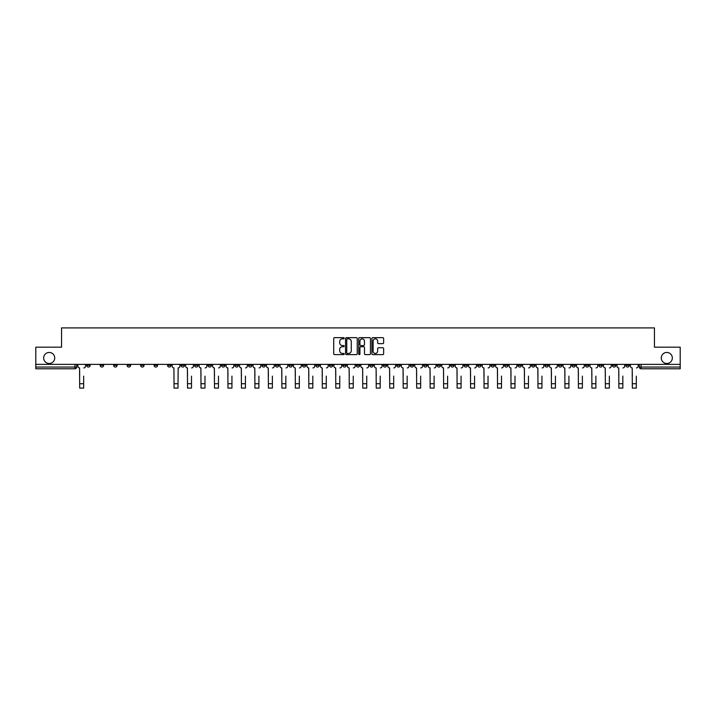 <?xml version="1.0" encoding="UTF-8"?>
<svg xmlns="http://www.w3.org/2000/svg" width="716" height="716" viewBox="0 0 716 716"><rect width="100%" height="100%" fill="white"/><g stroke="black" fill="none" stroke-linecap="round" stroke-linejoin="round"><path stroke-width="1.07" d="M344.172 338.256A0.591 0.591 0 0 0 343.582 337.657L334.569 337.657A0.85 0.85 0 0 0 333.719 338.507L333.719 353.776A0.85 0.85 0 0 0 334.569 354.626L343.582 354.626A0.591 0.591 0 0 0 344.172 354.026A0.591 0.591 0 0 0 343.582 353.435L342.418 353.435A2.712 2.712 0 0 1 339.706 350.724L339.706 349.453A2.712 2.712 0 0 1 342.418 346.732L343.582 346.732A0.591 0.591 0 0 0 344.172 346.141A0.591 0.591 0 0 0 343.582 345.551L342.418 345.551A2.712 2.712 0 0 1 339.706 342.83L339.706 341.559A2.712 2.712 0 0 1 342.418 338.847L343.582 338.847A0.591 0.591 0 0 0 344.172 338.256M661.28 357.982A5.531 5.531 0 0 0 666.811 363.504A5.531 5.531 0 0 0 672.333 357.982A5.531 5.531 0 0 0 666.811 352.451A5.531 5.531 0 0 0 661.28 357.982M43.667 357.982A5.531 5.531 0 0 0 49.189 363.504A5.531 5.531 0 0 0 54.72 357.982A5.531 5.531 0 0 0 49.189 352.451A5.531 5.531 0 0 0 43.667 357.982M531.496 364.372L531.496 365.321L534.959 365.321A1.727 1.727 0 0 1 533.223 367.048A1.727 1.727 0 0 1 531.496 365.321L531.496 364.372M450.624 364.372L450.624 365.321L454.078 365.321A1.727 1.727 0 0 1 452.351 367.048A1.727 1.727 0 0 1 450.624 365.321L450.624 364.372M437.145 364.372L437.145 365.321L440.6 365.321A1.727 1.727 0 0 1 438.872 367.048A1.727 1.727 0 0 1 437.145 365.321L437.145 364.372M356.273 364.372L356.273 365.321L359.727 365.321A1.727 1.727 0 0 1 358 367.048A1.727 1.727 0 0 1 356.273 365.321L356.273 364.372M342.794 364.372L342.794 365.321L346.249 365.321A1.727 1.727 0 0 1 344.521 367.048A1.727 1.727 0 0 1 342.794 365.321L342.794 364.372M329.315 364.372L329.315 365.321L332.77 365.321A1.727 1.727 0 0 1 331.043 367.048A1.727 1.727 0 0 1 329.315 365.321L329.315 364.372M302.358 364.372L302.358 365.321L305.813 365.321A1.727 1.727 0 0 1 304.085 367.048A1.727 1.727 0 0 1 302.358 365.321L302.358 364.372M275.4 365.321L275.4 364.372L275.4 365.321A1.727 1.727 0 0 0 277.128 367.048A1.727 1.727 0 0 1 275.4 365.321L278.855 365.321A1.727 1.727 0 0 1 277.128 367.048A1.727 1.727 0 0 0 278.855 365.321L278.855 364.372L278.855 365.321M261.922 365.321L261.922 364.372L261.922 365.321A1.727 1.727 0 0 0 263.649 367.048A1.727 1.727 0 0 1 261.922 365.321L265.376 365.321A1.727 1.727 0 0 1 263.649 367.048M248.443 365.321L248.443 364.372L248.443 365.321A1.727 1.727 0 0 0 250.17 367.048A1.727 1.727 0 0 1 248.443 365.321L251.898 365.321A1.727 1.727 0 0 1 250.17 367.048A1.727 1.727 0 0 0 251.898 365.321L251.898 364.372L251.898 365.321M234.964 364.372L234.964 365.321L238.419 365.321A1.727 1.727 0 0 1 236.692 367.048A1.727 1.727 0 0 1 234.964 365.321L234.964 364.372M221.486 364.372L221.486 365.321L224.94 365.321A1.727 1.727 0 0 1 223.213 367.048A1.727 1.727 0 0 1 221.486 365.321L221.486 364.372M208.007 364.372L208.007 365.321L211.462 365.321A1.727 1.727 0 0 1 209.734 367.048A1.727 1.727 0 0 1 208.007 365.321L208.007 364.372M194.528 365.321L194.528 364.372L194.528 365.321A1.727 1.727 0 0 0 196.256 367.048A1.727 1.727 0 0 1 194.528 365.321L197.983 365.321A1.727 1.727 0 0 1 196.256 367.048M167.562 365.321L167.562 364.372L167.562 365.321A1.727 1.727 0 0 0 169.298 367.048A1.727 1.727 0 0 1 167.562 365.321L171.026 365.321A1.727 1.727 0 0 1 169.298 367.048A1.727 1.727 0 0 0 171.026 365.321L171.026 364.372L171.026 365.321M154.083 365.321L154.083 364.372L154.083 365.321A1.727 1.727 0 0 0 155.811 367.048A1.727 1.727 0 0 1 154.083 365.321L157.547 365.321A1.727 1.727 0 0 1 155.811 367.048A1.727 1.727 0 0 0 157.547 365.321L157.547 364.372L157.547 365.321M140.605 365.321L140.605 364.372L140.605 365.321A1.727 1.727 0 0 0 142.332 367.048A1.727 1.727 0 0 1 140.605 365.321L144.068 365.321A1.727 1.727 0 0 1 142.332 367.048A1.727 1.727 0 0 0 144.068 365.321L144.068 364.372L144.068 365.321M127.126 365.321L127.126 364.372L127.126 365.321A1.727 1.727 0 0 0 128.853 367.048A1.727 1.727 0 0 1 127.126 365.321L130.589 365.321A1.727 1.727 0 0 1 128.853 367.048M113.647 365.321L113.647 364.372L113.647 365.321A1.727 1.727 0 0 0 115.374 367.048A1.727 1.727 0 0 1 113.647 365.321L117.102 365.321A1.727 1.727 0 0 1 115.374 367.048A1.727 1.727 0 0 0 117.102 365.321L117.102 364.372L117.102 365.321M100.168 365.321L100.168 364.372L100.168 365.321A1.727 1.727 0 0 0 101.896 367.048A1.727 1.727 0 0 1 100.168 365.321L103.623 365.321A1.727 1.727 0 0 1 101.896 367.048A1.727 1.727 0 0 0 103.623 365.321L103.623 364.372L103.623 365.321M382.783 343.635A0.85 0.85 0 0 0 383.633 342.794L383.633 338.507A0.85 0.85 0 0 0 382.783 337.657L372.776 337.657A0.85 0.85 0 0 0 371.926 338.507L371.926 353.776A0.85 0.85 0 0 0 372.776 354.626L382.783 354.626A0.85 0.85 0 0 0 383.633 353.776L383.633 348.603A0.85 0.85 0 0 0 382.783 347.752L378.504 347.752A0.85 0.85 0 0 0 377.654 348.603L377.654 351.162A2.264 2.264 0 0 1 375.39 353.435A2.264 2.264 0 0 1 373.117 351.162L373.117 341.12A2.264 2.264 0 0 1 375.39 338.847A2.264 2.264 0 0 1 377.654 341.12L377.654 342.794A0.85 0.85 0 0 0 378.504 343.635L382.783 343.635M35.8 364.372L35.8 347.179L61.549 347.179L61.549 327.91L654.451 327.91L654.451 347.179L680.2 347.179L680.2 364.372L35.8 364.372L35.8 367.048L76.666 367.048L76.666 364.372M357.257 338.507A0.85 0.85 0 0 0 356.407 337.657L346.401 337.657A0.85 0.85 0 0 0 345.551 338.507L345.551 353.776A0.85 0.85 0 0 0 346.401 354.626L356.407 354.626A0.85 0.85 0 0 0 357.257 353.776L357.257 338.507M359.593 337.657L369.599 337.657A0.85 0.85 0 0 1 370.449 338.507L370.449 353.776A0.85 0.85 0 0 1 369.599 354.626L365.312 354.626A0.85 0.85 0 0 1 364.471 353.776L364.471 347.582A0.85 0.85 0 0 0 363.621 346.732L360.775 346.732A0.85 0.85 0 0 0 359.933 347.582L359.933 354.026A0.591 0.591 0 0 1 359.334 354.626A0.591 0.591 0 0 1 358.743 354.026L358.743 338.507A0.85 0.85 0 0 1 359.593 337.657M639.334 364.372L639.334 367.048L680.2 367.048L680.2 368.776L641.062 368.776A1.727 1.727 0 0 1 639.334 367.048A1.727 1.727 0 0 0 641.062 368.776L641.062 364.372M680.2 364.372L680.2 367.048M74.938 364.372L74.938 368.776A1.727 1.727 0 0 0 76.666 367.048A1.727 1.727 0 0 1 74.938 368.776L35.8 368.776L35.8 367.048M629.31 364.372L629.31 365.321A1.727 1.727 0 0 1 627.583 367.048A1.727 1.727 0 0 1 625.856 365.321L629.31 365.321M625.856 364.372L625.856 365.321M615.832 364.372L615.832 365.321A1.727 1.727 0 0 1 614.104 367.048A1.727 1.727 0 0 1 612.377 365.321L615.832 365.321M612.377 364.372L612.377 365.321M602.353 365.321L602.353 364.372L602.353 365.321A1.727 1.727 0 0 1 600.626 367.048A1.727 1.727 0 0 1 598.898 365.321L602.353 365.321A1.727 1.727 0 0 1 600.626 367.048M598.898 364.372L598.898 365.321M588.874 364.372L588.874 365.321A1.727 1.727 0 0 1 587.147 367.048A1.727 1.727 0 0 1 585.411 365.321A1.727 1.727 0 0 0 587.147 367.048M585.411 364.372L585.411 365.321L588.874 365.321M575.395 364.372L575.395 365.321A1.727 1.727 0 0 1 573.668 367.048A1.727 1.727 0 0 1 571.932 365.321L575.395 365.321A1.727 1.727 0 0 1 573.668 367.048M571.932 364.372L571.932 365.321M561.917 364.372L561.917 365.321A1.727 1.727 0 0 1 560.189 367.048A1.727 1.727 0 0 1 558.453 365.321A1.727 1.727 0 0 0 560.189 367.048M558.453 364.372L558.453 365.321L561.917 365.321M548.438 364.372L548.438 365.321A1.727 1.727 0 0 1 546.702 367.048A1.727 1.727 0 0 1 544.974 365.321L548.438 365.321M544.974 364.372L544.974 365.321M534.959 364.372L534.959 365.321A1.727 1.727 0 0 1 533.223 367.048M521.472 364.372L521.472 365.321A1.727 1.727 0 0 1 519.744 367.048A1.727 1.727 0 0 1 518.017 365.321L521.472 365.321M518.017 364.372L518.017 365.321M507.993 364.372L507.993 365.321A1.727 1.727 0 0 1 506.266 367.048A1.727 1.727 0 0 1 504.538 365.321L507.993 365.321M504.538 364.372L504.538 365.321M494.514 364.372L494.514 365.321A1.727 1.727 0 0 1 492.787 367.048A1.727 1.727 0 0 1 491.06 365.321A1.727 1.727 0 0 0 492.787 367.048M491.06 364.372L491.06 365.321L494.514 365.321M481.036 364.372L481.036 365.321A1.727 1.727 0 0 1 479.308 367.048A1.727 1.727 0 0 1 477.581 365.321L481.036 365.321M477.581 364.372L477.581 365.321M467.557 364.372L467.557 365.321A1.727 1.727 0 0 1 465.83 367.048A1.727 1.727 0 0 1 464.102 365.321L467.557 365.321M464.102 364.372L464.102 365.321M454.078 364.372L454.078 365.321M440.6 364.372L440.6 365.321L440.6 364.372M427.121 364.372L427.121 365.321A1.727 1.727 0 0 1 425.394 367.048A1.727 1.727 0 0 1 423.666 365.321L427.121 365.321M423.666 364.372L423.666 365.321M413.642 364.372L413.642 365.321A1.727 1.727 0 0 1 411.915 367.048A1.727 1.727 0 0 1 410.187 365.321L413.642 365.321M410.187 364.372L410.187 365.321M400.163 364.372L400.163 365.321A1.727 1.727 0 0 1 398.436 367.048A1.727 1.727 0 0 1 396.709 365.321L400.163 365.321M396.709 364.372L396.709 365.321M386.685 364.372L386.685 365.321A1.727 1.727 0 0 1 384.957 367.048A1.727 1.727 0 0 1 383.23 365.321L386.685 365.321M383.23 364.372L383.23 365.321M373.206 364.372L373.206 365.321A1.727 1.727 0 0 1 371.479 367.048A1.727 1.727 0 0 1 369.751 365.321L373.206 365.321M369.751 364.372L369.751 365.321M359.727 364.372L359.727 365.321A1.727 1.727 0 0 1 358 367.048M346.249 364.372L346.249 365.321M332.77 365.321L332.77 364.372L332.77 365.321A1.727 1.727 0 0 1 331.043 367.048M319.291 364.372L319.291 365.321A1.727 1.727 0 0 1 317.564 367.048A1.727 1.727 0 0 1 315.837 365.321A1.727 1.727 0 0 0 317.564 367.048A1.727 1.727 0 0 0 319.291 365.321L315.837 365.321L315.837 364.372M305.813 365.321L305.813 364.372L305.813 365.321A1.727 1.727 0 0 1 304.085 367.048M292.334 364.372L292.334 365.321A1.727 1.727 0 0 1 290.606 367.048A1.727 1.727 0 0 1 288.879 365.321A1.727 1.727 0 0 0 290.606 367.048M288.879 364.372L288.879 365.321L292.334 365.321M265.376 364.372L265.376 365.321L265.376 364.372M238.419 365.321L238.419 364.372L238.419 365.321A1.727 1.727 0 0 1 236.692 367.048M224.94 365.321L224.94 364.372L224.94 365.321A1.727 1.727 0 0 1 223.213 367.048M211.462 365.321L211.462 364.372L211.462 365.321A1.727 1.727 0 0 1 209.734 367.048M197.983 364.372L197.983 365.321L197.983 364.372M184.504 365.321L184.504 364.372L184.504 365.321A1.727 1.727 0 0 1 182.777 367.048A1.727 1.727 0 0 1 181.041 365.321L184.504 365.321A1.727 1.727 0 0 1 182.777 367.048M181.041 364.372L181.041 365.321M130.589 364.372L130.589 365.321L130.589 364.372M90.144 364.372L90.144 365.321A1.727 1.727 0 0 1 88.417 367.048A1.727 1.727 0 0 1 86.69 365.321A1.727 1.727 0 0 0 88.417 367.048A1.727 1.727 0 0 0 90.144 365.321L90.144 364.372M86.69 364.372L86.69 365.321L90.144 365.321M347.332 338.847A0.591 0.591 0 0 0 346.741 339.438L346.741 352.845A0.591 0.591 0 0 0 347.332 353.435L348.567 353.435A2.712 2.712 0 0 0 351.279 350.724L351.279 341.559A2.712 2.712 0 0 0 348.567 338.847L347.332 338.847M364.471 341.156A2.264 2.264 0 0 0 362.198 338.892A2.264 2.264 0 0 0 359.933 341.156L359.933 344.7A0.85 0.85 0 0 0 360.775 345.551L363.621 345.551A0.85 0.85 0 0 0 364.471 344.7L364.471 341.156M77.838 366.189L77.838 364.372L77.838 366.189A1.727 1.727 0 0 0 79.566 367.917L79.691 376.124M79.566 367.917L79.691 388.09L83.665 388.09L83.665 376.124M85.526 366.189L85.526 364.372L85.526 366.189A1.727 1.727 0 0 1 83.799 367.917M185.668 366.189L185.668 364.372L185.668 366.189A1.727 1.727 0 0 0 187.395 367.917L187.529 376.124M187.395 367.917L187.529 388.09L191.503 388.09L191.503 376.124M193.356 366.189L193.356 364.372L193.356 366.189A1.727 1.727 0 0 1 191.628 367.917M199.146 366.189L199.146 364.372L199.146 366.189A1.727 1.727 0 0 0 200.874 367.917L201.008 376.124M200.874 367.917L201.008 388.09L204.982 388.09L204.982 376.124M206.834 366.189L206.834 364.372L206.834 366.189A1.727 1.727 0 0 1 205.107 367.917M212.625 366.189L212.625 364.372L212.625 366.189A1.727 1.727 0 0 0 214.352 367.917L214.487 376.124M214.352 367.917L214.487 388.09L218.461 388.09L218.461 376.124M220.313 366.189L220.313 364.372L220.313 366.189A1.727 1.727 0 0 1 218.586 367.917M226.104 366.189L226.104 364.372L226.104 366.189A1.727 1.727 0 0 0 227.831 367.917L227.965 376.124M227.831 367.917L227.965 388.09L231.939 388.09L231.939 376.124M233.792 366.189L233.792 364.372L233.792 366.189A1.727 1.727 0 0 1 232.065 367.917M239.583 366.189L239.583 364.372L239.583 366.189A1.727 1.727 0 0 0 241.31 367.917L241.444 376.124M241.31 367.917L241.444 388.09L245.418 388.09L245.418 376.124M247.271 366.189L247.271 364.372L247.271 366.189A1.727 1.727 0 0 1 245.543 367.917M253.061 366.189L253.061 364.372L253.061 366.189A1.727 1.727 0 0 0 254.789 367.917L254.923 376.124M254.789 367.917L254.923 388.09L258.897 388.09L258.897 376.124M260.749 366.189L260.749 364.372L260.749 366.189A1.727 1.727 0 0 1 259.022 367.917M266.54 366.189L266.54 364.372L266.54 366.189A1.727 1.727 0 0 0 268.267 367.917L268.402 376.124M268.267 367.917L268.402 388.09L272.375 388.09L272.375 376.124M274.228 366.189L274.228 364.372L274.228 366.189A1.727 1.727 0 0 1 272.501 367.917M280.019 366.189L280.019 364.372L280.019 366.189A1.727 1.727 0 0 0 281.746 367.917L281.88 376.124M281.746 367.917L281.88 388.09L285.854 388.09L285.854 376.124M287.707 366.189L287.707 364.372L287.707 366.189A1.727 1.727 0 0 1 285.979 367.917M293.497 366.189L293.497 364.372L293.497 366.189A1.727 1.727 0 0 0 295.225 367.917L295.359 376.124M295.225 367.917L295.359 388.09L299.333 388.09L299.333 376.124M301.185 366.189L301.185 364.372L301.185 366.189A1.727 1.727 0 0 1 299.458 367.917M172.189 364.372L172.189 366.189A1.727 1.727 0 0 0 173.916 367.917L174.051 388.09L178.024 388.09L178.024 383.722L174.051 383.722M179.877 364.372L179.877 366.189A1.727 1.727 0 0 1 178.15 367.917L178.024 383.722M306.976 366.189L306.976 364.372L306.976 366.189A1.727 1.727 0 0 0 308.703 367.917L308.838 376.124M308.703 367.917L308.838 388.09L312.811 388.09L312.811 376.124M314.664 366.189L314.664 364.372L314.664 366.189A1.727 1.727 0 0 1 312.937 367.917M320.455 366.189L320.455 364.372L320.455 366.189A1.727 1.727 0 0 0 322.182 367.917L322.316 376.124M322.182 367.917L322.316 388.09L326.29 388.09L326.29 376.124M328.152 366.189L328.152 364.372L328.152 366.189A1.727 1.727 0 0 1 326.415 367.917M333.933 366.189L333.933 364.372L333.933 366.189A1.727 1.727 0 0 0 335.661 367.917L335.795 376.124M335.661 367.917L335.795 388.09L339.769 388.09L339.769 376.124M341.63 366.189L341.63 364.372L341.63 366.189A1.727 1.727 0 0 1 339.894 367.917M347.412 366.189L347.412 364.372L347.412 366.189A1.727 1.727 0 0 0 349.14 367.917L349.274 376.124M349.14 367.917L349.274 388.09L353.248 388.09L353.248 376.124M355.109 366.189L355.109 364.372L355.109 366.189A1.727 1.727 0 0 1 353.382 367.917M360.891 366.189L360.891 364.372L360.891 366.189A1.727 1.727 0 0 0 362.618 367.917L362.752 376.124M362.618 367.917L362.752 388.09L366.726 388.09L366.726 376.124M368.588 366.189L368.588 364.372L368.588 366.189A1.727 1.727 0 0 1 366.861 367.917M374.37 366.189L374.37 364.372L374.37 366.189A1.727 1.727 0 0 0 376.106 367.917L376.231 376.124M376.106 367.917L376.231 388.09L380.205 388.09L380.205 376.124M382.067 366.189L382.067 364.372L382.067 366.189A1.727 1.727 0 0 1 380.339 367.917M387.848 366.189L387.848 364.372L387.848 366.189A1.727 1.727 0 0 0 389.585 367.917L389.71 376.124M389.585 367.917L389.71 388.09L393.684 388.09L393.684 376.124M395.545 366.189L395.545 364.372L395.545 366.189A1.727 1.727 0 0 1 393.818 367.917M401.336 366.189L401.336 364.372L401.336 366.189A1.727 1.727 0 0 0 403.063 367.917L403.189 376.124M403.063 367.917L403.189 388.09L407.162 388.09L407.162 376.124M409.024 366.189L409.024 364.372L409.024 366.189A1.727 1.727 0 0 1 407.297 367.917M414.815 366.189L414.815 364.372L414.815 366.189A1.727 1.727 0 0 0 416.542 367.917L416.667 376.124M416.542 367.917L416.667 388.09L420.641 388.09L420.641 376.124M422.503 366.189L422.503 364.372L422.503 366.189A1.727 1.727 0 0 1 420.775 367.917M428.293 366.189L428.293 364.372L428.293 366.189A1.727 1.727 0 0 0 430.021 367.917L430.146 376.124M430.021 367.917L430.146 388.09L434.12 388.09L434.12 376.124M435.981 366.189L435.981 364.372L435.981 366.189A1.727 1.727 0 0 1 434.254 367.917M441.772 366.189L441.772 364.372L441.772 366.189A1.727 1.727 0 0 0 443.499 367.917L443.625 376.124M443.499 367.917L443.625 388.09L447.598 388.09L447.598 376.124M449.46 366.189L449.46 364.372L449.46 366.189A1.727 1.727 0 0 1 447.733 367.917M455.251 366.189L455.251 364.372L455.251 366.189A1.727 1.727 0 0 0 456.978 367.917L457.103 376.124M456.978 367.917L457.103 388.09L461.077 388.09L461.077 376.124M462.939 366.189L462.939 364.372L462.939 366.189A1.727 1.727 0 0 1 461.211 367.917M468.729 366.189L468.729 364.372L468.729 366.189A1.727 1.727 0 0 0 470.457 367.917L470.582 376.124M470.457 367.917L470.582 388.09L474.556 388.09L474.556 376.124M476.417 366.189L476.417 364.372L476.417 366.189A1.727 1.727 0 0 1 474.69 367.917M482.208 366.189L482.208 364.372L482.208 366.189A1.727 1.727 0 0 0 483.935 367.917L484.061 376.124M483.935 367.917L484.061 388.09L488.035 388.09L488.035 376.124M489.896 366.189L489.896 364.372L489.896 366.189A1.727 1.727 0 0 1 488.169 367.917M495.687 366.189L495.687 364.372L495.687 366.189A1.727 1.727 0 0 0 497.414 367.917L497.539 376.124M497.414 367.917L497.539 388.09L501.513 388.09L501.513 376.124M503.375 366.189L503.375 364.372L503.375 366.189A1.727 1.727 0 0 1 501.648 367.917M509.166 366.189L509.166 364.372L509.166 366.189A1.727 1.727 0 0 0 510.893 367.917L511.018 376.124M510.893 367.917L511.018 388.09L514.992 388.09L514.992 376.124M516.854 366.189L516.854 364.372L516.854 366.189A1.727 1.727 0 0 1 515.126 367.917M522.644 366.189L522.644 364.372L522.644 366.189A1.727 1.727 0 0 0 524.372 367.917L524.497 376.124M524.372 367.917L524.497 388.09L528.471 388.09L528.471 376.124M530.332 366.189L530.332 364.372L530.332 366.189A1.727 1.727 0 0 1 528.605 367.917M536.123 366.189L536.123 364.372L536.123 366.189A1.727 1.727 0 0 0 537.85 367.917L537.976 376.124M537.85 367.917L537.976 388.09L541.949 388.09L541.949 376.124M543.811 366.189L543.811 364.372L543.811 366.189A1.727 1.727 0 0 1 542.084 367.917M549.602 366.189L549.602 364.372L549.602 366.189A1.727 1.727 0 0 0 551.329 367.917L551.454 376.124M551.329 367.917L551.454 388.09L555.437 388.09L555.437 376.124M557.29 366.189L557.29 364.372L557.29 366.189A1.727 1.727 0 0 1 555.562 367.917M563.08 366.189L563.08 364.372L563.08 366.189A1.727 1.727 0 0 0 564.808 367.917L564.933 376.124M564.808 367.917L564.933 388.09L568.916 388.09L568.916 376.124M570.768 366.189L570.768 364.372L570.768 366.189A1.727 1.727 0 0 1 569.041 367.917M576.559 366.189L576.559 364.372L576.559 366.189A1.727 1.727 0 0 0 578.286 367.917L578.421 376.124M578.286 367.917L578.421 388.09L582.394 388.09L582.394 376.124M584.247 366.189L584.247 364.372L584.247 366.189A1.727 1.727 0 0 1 582.52 367.917M590.038 366.189L590.038 364.372L590.038 366.189A1.727 1.727 0 0 0 591.765 367.917L591.899 376.124M591.765 367.917L591.899 388.09L595.873 388.09L595.873 376.124M597.726 366.189L597.726 364.372L597.726 366.189A1.727 1.727 0 0 1 595.998 367.917M603.516 366.189L603.516 364.372L603.516 366.189A1.727 1.727 0 0 0 605.244 367.917L605.378 376.124M605.244 367.917L605.378 388.09L609.352 388.09L609.352 376.124M611.204 366.189L611.204 364.372L611.204 366.189A1.727 1.727 0 0 1 609.477 367.917M616.995 366.189L616.995 364.372L616.995 366.189A1.727 1.727 0 0 0 618.722 367.917L618.857 376.124M618.722 367.917L618.857 388.09L622.831 388.09L622.831 376.124M624.683 366.189L624.683 364.372L624.683 366.189A1.727 1.727 0 0 1 622.956 367.917M630.474 366.189L630.474 364.372L630.474 366.189A1.727 1.727 0 0 0 632.201 367.917L632.335 376.124M632.201 367.917L632.335 388.09L636.309 388.09L636.309 376.124M638.162 366.189L638.162 364.372L638.162 366.189A1.727 1.727 0 0 1 636.435 367.917M83.665 383.722L79.691 383.722M191.503 383.722L187.529 383.722M204.982 383.722L201.008 383.722M218.461 383.722L214.487 383.722M231.939 383.722L227.965 383.722M245.418 383.722L241.444 383.722M258.897 383.722L254.923 383.722M272.375 383.722L268.402 383.722M285.854 383.722L281.88 383.722M299.333 383.722L295.359 383.722M312.811 383.722L308.838 383.722M326.29 383.722L322.316 383.722M339.769 383.722L335.795 383.722M353.248 383.722L349.274 383.722M366.726 383.722L362.752 383.722M380.205 383.722L376.231 383.722M393.684 383.722L389.71 383.722M407.162 383.722L403.189 383.722M420.641 383.722L416.667 383.722M434.12 383.722L430.146 383.722M447.598 383.722L443.625 383.722M461.077 383.722L457.103 383.722M474.556 383.722L470.582 383.722M488.035 383.722L484.061 383.722M501.513 383.722L497.539 383.722M514.992 383.722L511.018 383.722M528.471 383.722L524.497 383.722M541.949 383.722L537.976 383.722M555.437 383.722L551.454 383.722M568.916 383.722L564.933 383.722M582.394 383.722L578.421 383.722M595.873 383.722L591.899 383.722M609.352 383.722L605.378 383.722M622.831 383.722L618.857 383.722M636.309 383.722L632.335 383.722"/></g></svg>
